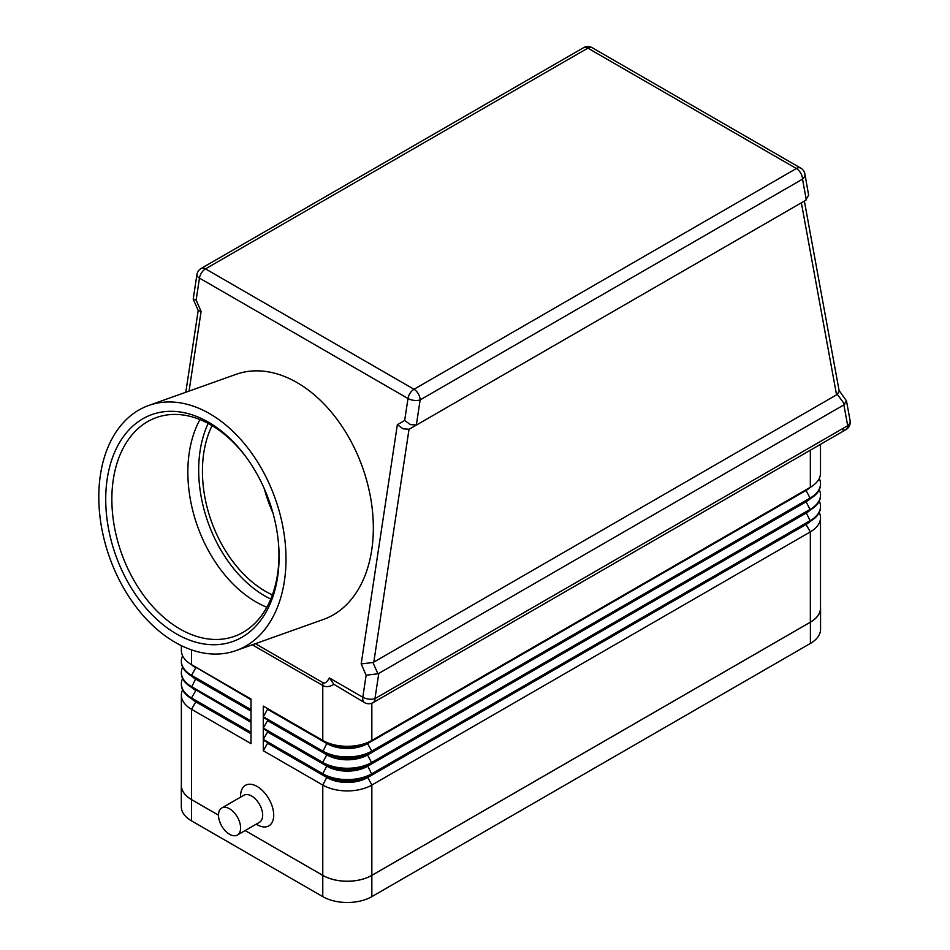 <?xml version="1.0" encoding="UTF-8"?>
<svg xmlns="http://www.w3.org/2000/svg" width="950" height="950" viewBox="0 0 950 950"><rect width="100%" height="100%" fill="white"/><g stroke="black" fill="none" stroke-linecap="round" stroke-linejoin="round"><path stroke-width="1.43" d="M221.742 808.011L243.829 795.269A15.616 9.013 60 0 1 251.631 796.041A15.616 9.013 60 0 1 261.832 809.792A15.616 9.013 60 0 1 259.433 822.308L237.357 835.05A15.616 9.013 60 0 1 229.556 834.278A15.616 9.013 60 0 1 219.355 820.527A15.616 9.013 60 0 1 221.742 808.011A15.616 9.013 60 0 1 229.556 808.783A15.616 9.013 60 0 1 239.756 822.546A15.616 9.013 60 0 1 237.357 835.05M257.153 824.719L256.203 824.172L257.153 824.719A23.417 13.526 60 0 0 273.707 815.159A23.417 13.526 60 0 0 257.153 786.481A23.417 13.526 60 0 0 240.588 796.041L240.588 797.133M839.099 390.533L846.474 400.841L843.873 404.89L847.697 425.707A8.669 5.011 60 0 1 845.892 429.673L373.16 702.596A8.669 5.011 -120 0 0 374.965 698.63L378.777 673.408L377.898 673.788L372.946 662.494L361.178 663.931L366.13 675.236L377.898 673.788M252.284 644.789L322.774 685.484C325.992 687.313 329.697 686.909 333.889 684.285L329.412 677.956C326.966 682.136 324.829 683.715 322.988 682.706L255.408 643.684M333.889 684.285L364.491 702.596A8.669 8.669 0 0 0 373.16 702.596L845.892 429.673A8.669 5.011 60 0 1 841.557 429.246M372.946 662.494L373.813 662.114L409.034 429.234L403.121 428.806L397.349 424.721L361.178 663.931M409.034 429.234L417.157 424.638L416.349 425.018L420.149 399.902L802.512 179.146A8.669 5.854 -10.4 0 0 804.971 174.705A8.669 5.854 -10.4 0 0 804.911 174.04A8.669 8.669 0 0 0 800.707 168.091A8.669 5.011 120 0 0 800.28 167.889A8.669 5.011 120 0 0 796.373 168.518L414.01 389.274A8.669 5.011 120 0 0 410.103 393.157A8.669 5.011 120 0 0 407.989 398.501A8.669 3.978 8.6 0 0 414.093 400.378A8.669 3.978 8.6 0 0 420.149 399.902A8.669 5.011 60 0 0 418.344 393.858A8.669 5.011 60 0 0 414.01 389.274L205.497 268.886A8.669 5.011 120 0 0 201.59 272.769A8.669 5.011 120 0 0 199.464 278.113L407.989 398.501L404.664 420.506L410.424 424.591L416.349 425.018M189.05 391.103L201.103 311.422L196.139 300.117L193.277 298.894M800.707 168.091L592.194 47.702A8.669 8.669 0 0 0 583.526 47.702L201.151 268.458A8.669 8.669 0 0 0 196.911 274.669A8.669 3.978 8.6 0 0 196.899 274.989A8.669 3.978 8.6 0 0 199.464 278.113L196.139 300.117M804.911 174.04L808.64 195.201L805.493 200.438L409.854 428.854M373.813 662.114L837.342 394.381L844.645 404.32M804.377 201.079L839.159 390.889L837.342 394.381M236.063 374.348A130.102 87.887 70.4 0 1 297.029 382.577A130.102 87.887 70.4 0 1 372.293 509.39A130.102 87.887 70.4 0 1 323.416 619.447A130.102 87.887 70.4 0 0 372.293 509.39A130.102 87.887 70.4 0 0 297.029 382.577A130.102 87.887 70.4 0 0 236.063 374.348L148.722 405.472A130.102 87.887 70.4 0 1 209.689 413.701A130.102 87.887 70.4 0 1 284.952 540.526A130.102 87.887 70.4 0 1 236.075 650.572A130.102 87.887 70.4 0 1 175.109 642.331A130.102 87.887 70.4 0 1 99.845 515.518A130.102 87.887 70.4 0 1 148.722 405.472M269.277 501.303L268.351 501.636M272.401 594.902A107.457 72.604 70.4 0 1 265.466 591.316A107.457 72.604 70.4 0 1 212.076 425.624M272.959 513A107.457 72.604 70.4 0 1 264.29 488.704M176.391 633.876A120.472 81.391 70.4 0 1 107.219 478.836A120.472 81.391 70.4 0 1 208.406 422.168A120.472 81.391 70.4 0 1 246.454 457.532A120.472 81.391 70.4 0 1 278.849 548.435A120.472 81.391 70.4 0 1 176.391 633.876M246.988 458.28A116.138 78.458 -109.6 0 0 210.841 424.899A116.138 78.458 -109.6 0 0 156.429 417.549A116.138 78.458 -109.6 0 0 112.789 515.791A116.138 78.458 -109.6 0 0 179.977 628.995A116.138 78.458 -109.6 0 0 234.401 636.346A116.138 78.458 -109.6 0 0 278.789 547.521M199.963 419.579A116.138 78.458 -109.6 0 0 255.966 601.908A116.138 78.458 -109.6 0 0 266.843 607.24M806.099 489.725A28.619 16.53 180 0 1 806.051 489.761L371.842 740.442A34.699 20.033 180 0 1 322.774 740.442L263.281 706.099L263.281 716.727L322.774 751.07A34.699 20.033 0 0 0 371.842 751.07L810.338 497.907A34.699 20.033 0 0 0 820.503 483.74A34.699 20.033 0 0 0 819.256 478.432M251.014 699.022L191.532 664.668L251.014 699.022L251.014 709.638L191.532 675.296L195.819 667.862A28.619 16.53 180 0 1 191.496 664.656M182.614 667.149A34.699 20.033 0 0 0 181.367 672.457A34.699 20.033 0 0 0 191.532 686.624L251.014 720.967L251.014 710.351L191.532 676.008A34.699 20.033 180 0 1 181.367 661.841A34.699 20.033 180 0 1 181.379 661.485M251.014 721.679L191.532 687.337L251.014 721.679L251.014 732.307L191.532 697.953L195.819 690.519A28.619 16.53 180 0 1 191.496 687.313M182.614 689.819A34.699 20.033 0 0 0 181.367 695.127A34.699 20.033 0 0 0 191.532 709.294L251.014 743.636L251.014 733.008L191.532 698.666A34.699 20.033 180 0 1 181.367 684.499A34.699 20.033 180 0 1 181.379 684.143M181.367 695.127L181.367 785.413A34.699 20.033 0 0 0 191.532 799.579L218.512 815.159M820.503 606.836A34.699 20.033 180 0 1 820.562 608.024A34.699 20.033 180 0 1 810.398 622.191L371.842 875.389A34.699 20.033 180 0 1 322.774 875.389L245.136 830.561L322.774 875.354A34.699 20.033 0 0 0 371.842 875.354L810.338 622.191A34.699 20.033 0 0 0 820.503 608.024L820.503 517.726A34.699 20.033 0 0 0 819.256 512.418M820.491 506.754A34.699 20.033 180 0 1 820.503 507.11A34.699 20.033 180 0 1 810.338 521.277L371.842 774.44A34.699 20.033 180 0 1 322.774 774.44L263.281 740.097L263.281 750.714L322.774 785.056A34.699 20.033 0 0 0 371.842 785.056L810.338 531.893A34.699 20.033 0 0 0 820.503 517.726M820.491 495.425A34.699 20.033 180 0 1 820.503 495.781A34.699 20.033 180 0 1 810.338 509.936L371.842 763.111A34.699 20.033 180 0 1 322.774 763.111L263.281 728.757L263.281 739.385L322.774 773.727A34.699 20.033 0 0 0 371.842 773.727L810.338 520.564A34.699 20.033 0 0 0 820.503 506.397A34.699 20.033 0 0 0 819.256 501.089M263.281 728.056L267.579 720.623L327.061 754.965A28.619 16.53 0 0 0 367.543 754.965L806.051 501.802L806.051 501.089A28.619 16.53 180 0 1 806.051 501.089L367.543 754.252A28.619 16.53 180 0 1 327.061 754.252L263.281 717.428L263.281 728.056L322.774 762.399A34.699 20.033 0 0 0 371.842 762.399L810.338 509.236A34.699 20.033 0 0 0 820.503 495.069A34.699 20.033 0 0 0 819.256 489.761M201.103 311.422L198.194 310.496L185.796 392.255M843.873 404.89L378.777 673.408M417.157 424.638L800.529 203.3M263.281 706.099L327.061 742.924L322.774 740.442L322.774 685.484A17.349 10.011 -60 0 1 322.834 684.119A17.349 10.011 -60 0 1 322.988 682.706M263.281 716.727L267.579 709.282L327.061 743.636A28.619 16.53 0 0 0 367.543 743.636L367.543 742.924A28.619 16.53 180 0 1 327.061 742.924L322.774 740.442M263.281 739.385L267.579 731.951L327.061 766.294A28.619 16.53 0 0 0 367.543 766.294L806.051 513.131A28.619 16.53 0 0 0 810.374 509.912L367.543 765.581L371.842 763.111L367.543 754.965L371.842 751.07L367.543 743.636L806.051 490.461L810.338 487.279L371.842 740.442L371.842 703.226M820.503 444.339L820.503 473.112A34.699 20.033 180 0 1 810.338 487.279L810.338 450.205M820.491 484.096A34.699 20.033 180 0 1 820.503 484.441A34.699 20.033 180 0 1 810.338 498.608L806.051 501.089L810.338 498.608L806.051 490.461A28.619 16.53 0 0 0 810.374 487.255M263.281 717.428L327.061 754.252L322.774 751.783L327.061 742.924M806.051 501.089L371.842 751.783A34.699 20.033 180 0 1 322.774 751.783M263.281 750.714L267.579 743.28L327.061 777.623A28.619 16.53 0 0 0 367.543 777.623L806.051 524.459A28.619 16.53 0 0 0 810.374 521.253L806.051 512.418A28.619 16.53 180 0 1 806.051 512.418L810.338 509.936L806.051 501.802A28.619 16.53 0 0 0 810.374 498.584M327.061 754.252L322.774 762.399L327.061 765.581L263.281 728.757M371.842 763.111L367.543 765.581A28.619 16.53 180 0 1 327.061 765.581L322.774 773.727L327.061 776.922L263.281 740.097M267.579 709.282L267.579 708.581M267.579 720.623L267.579 719.91M267.579 731.951L267.579 731.239M810.338 622.191L810.338 531.893L806.051 524.459L810.338 521.277L806.051 523.747A28.619 16.53 180 0 1 806.051 523.747L367.543 776.922A28.619 16.53 180 0 1 327.061 776.922L322.774 785.056L322.774 896.634L191.473 820.824A34.699 20.033 180 0 1 181.308 806.657L181.308 785.413A34.699 20.033 180 0 1 181.367 784.225M371.842 774.44L367.543 776.922L371.842 774.44L367.543 765.581M267.579 743.28L267.579 742.568M195.771 667.126A28.619 16.53 0 0 0 195.819 667.149L191.532 664.668A34.699 20.033 180 0 1 181.367 650.512L181.367 645.668M182.614 655.821A34.699 20.033 0 0 0 181.367 661.129A34.699 20.033 0 0 0 191.532 675.296L191.532 676.008L251.014 710.351M251.014 699.722L191.532 664.668L191.532 649.883M195.771 678.454A28.619 16.53 0 0 0 195.819 678.478L191.532 676.008M251.014 711.063L195.819 679.191A28.619 16.53 180 0 1 191.496 675.984M195.771 689.783A28.619 16.53 0 0 0 195.819 689.819L191.532 687.337A34.699 20.033 180 0 1 181.367 673.17A34.699 20.033 180 0 1 181.379 672.814M182.614 678.478A34.699 20.033 0 0 0 181.367 683.798A34.699 20.033 0 0 0 191.532 697.953L191.532 698.666L251.014 733.008M251.014 722.392L191.532 687.337L195.819 678.478M195.771 701.112A28.619 16.53 0 0 0 195.819 701.148L191.532 698.666L195.819 701.848A28.619 16.53 180 0 1 191.496 698.642M251.014 733.721L195.819 701.848L191.532 709.294L191.532 799.579M218.512 815.195L191.473 799.579A34.699 20.033 180 0 1 181.308 785.413M820.562 608.024L820.562 629.268A34.699 20.033 180 0 1 810.398 643.435L371.842 896.634A34.699 20.033 180 0 1 322.774 896.634M208.192 423.427A112.67 76.119 -109.6 0 0 264.765 595.888A112.67 76.119 -109.6 0 0 270.774 599.058M845.892 429.673L845.892 429.673A8.669 8.669 0 0 0 850.096 420.601A8.669 5.854 -10.4 0 1 850.155 421.266A8.669 5.854 -10.4 0 1 847.697 425.707L374.965 698.63A8.669 3.978 8.6 0 1 368.909 699.117A8.669 3.978 8.6 0 1 362.805 697.241A8.669 5.011 120 0 0 364.099 702.335A8.669 5.011 120 0 0 364.491 702.596M366.13 675.236L362.805 697.241L329.412 677.956M592.194 47.702A8.669 5.011 120 0 0 591.767 47.5A8.669 5.011 120 0 0 587.86 48.129L205.497 268.886A8.669 5.011 -120 0 0 201.151 268.458L583.526 47.702A8.669 5.011 60 0 1 587.86 48.129L796.373 168.518A8.669 5.011 -120 0 1 800.707 173.102A8.669 5.011 -120 0 1 802.512 179.146L806.312 199.88M801.361 202.813L836.57 394.939M404.664 420.506L397.349 424.721M806.051 489.761L810.338 487.279L806.051 489.761M367.543 776.922L371.842 785.056L371.842 896.634M810.398 643.435L810.398 622.191M191.473 820.824L191.473 799.579M196.911 274.669L193.23 299.048M236.075 650.572L323.416 619.447M846.474 400.841L850.096 420.601M193.254 299.262L198.217 310.567M820.503 495.781L820.503 495.069M820.503 507.11L820.503 506.397M820.503 484.441L820.503 483.74M181.367 661.841L181.367 661.129M181.367 673.17L181.367 672.457M181.367 684.499L181.367 683.798"/></g></svg>

